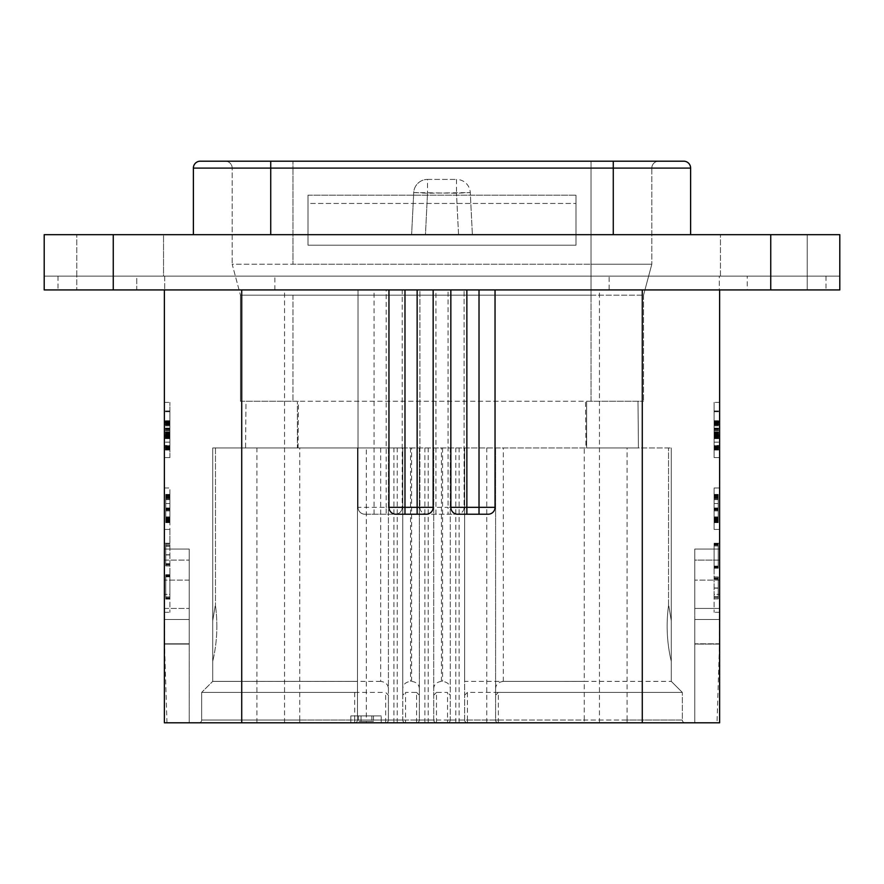 <?xml version="1.0" encoding="UTF-8"?>
<svg xmlns="http://www.w3.org/2000/svg" width="884" height="884" viewBox="0 0 884 884"><rect width="100%" height="100%" fill="white"/><g stroke="black" fill="none" stroke-linecap="round" stroke-linejoin="round"><path stroke-width="0.66" stroke-dasharray="4.42 3.31" d="M425.447 234.68L411.613 234.68L425.447 234.68L427.513 193.242L425.447 234.669L839.8 234.669L839.8 289.93L839.8 276.106L807.202 276.106L839.8 276.106L839.8 289.93L807.202 289.93L807.202 276.106L720.46 276.106L807.202 276.106L720.46 276.106L807.202 276.106L807.202 289.93L839.8 289.93L770.737 289.93L770.737 234.669M472.387 234.68L458.553 234.68L472.387 234.68M113.263 289.93L113.263 234.669L44.2 234.669L44.2 289.93L770.737 289.93M113.263 234.669L425.447 234.669M270.725 234.669L613.275 234.669L193.375 234.669L270.725 234.669L270.725 168.093L193.375 168.093A6.906 6.906 0 0 1 200.281 161.186L270.725 161.186L270.725 168.093L690.625 168.093A6.906 6.906 0 0 0 683.719 161.186L270.725 161.186M690.625 234.669L613.275 234.669L690.625 234.669L690.625 168.093A6.906 6.906 0 0 0 683.719 161.186M807.202 234.669L720.46 234.669L807.202 234.669L720.46 234.669L807.202 234.669L807.202 289.93L807.202 234.669M163.54 234.669L76.797 234.669L163.54 234.669L76.797 234.669L163.54 234.669L163.54 276.106L76.797 276.106L76.797 289.93L58.012 289.93L164.689 289.93L44.2 289.93L44.2 276.106L76.797 276.106L44.2 276.106L44.2 289.93L76.797 289.93L76.797 276.106L163.54 276.106L76.797 276.106L163.54 276.106L163.54 234.669M413.723 192.546L411.613 234.669L413.723 192.546L427.513 193.231L470.277 192.546L472.387 234.669L470.277 192.546L456.487 193.231L413.723 192.546A13.812 13.812 0 0 1 427.513 179.419A13.812 13.812 0 0 0 413.723 192.546M427.513 179.419L456.487 179.419L427.513 179.419L427.513 193.231L427.513 179.419M456.487 179.419L456.487 193.231L456.487 179.419A13.812 13.812 0 0 1 470.277 192.546A13.812 13.812 0 0 0 456.487 179.419M719.311 289.93L164.689 289.93L719.311 289.93L719.311 276.106L825.987 276.106L58.012 276.106L164.689 276.106L164.689 289.93L164.689 276.106L719.311 276.106L719.311 289.93M58.012 276.117L76.797 276.117L58.012 276.117M825.987 276.117L807.202 276.117L825.987 276.117M719.631 289.93L479.017 289.93L609.131 289.93L609.131 276.106L747.256 276.106L274.869 276.106L609.131 276.106L609.131 289.93L747.256 289.93L747.256 276.106L747.256 289.93L448.077 289.93L719.631 289.93L719.477 644.093L717.034 722.803L694.769 722.803L694.769 549.052L694.769 560.102L719.631 560.102L719.631 549.052L694.769 549.052L719.631 549.052L694.769 549.052L694.769 560.102L719.631 560.102L719.631 549.052L719.631 607.717M136.744 276.106L274.869 276.106L136.744 276.106L136.744 289.93L274.869 289.93L136.744 289.93L136.744 276.106M76.797 276.106L76.797 234.669L76.797 276.106M720.46 276.106L720.46 234.669L720.46 276.106M495.04 289.93L495.04 507.328A6.906 6.906 0 0 1 488.134 514.234L466.863 514.234M457.746 514.234A6.906 6.906 0 0 1 450.84 507.328L450.84 289.93L433.16 289.93L433.16 507.328A6.906 6.906 0 0 1 426.254 514.234L404.983 514.234M395.866 514.234A6.906 6.906 0 0 1 388.96 507.328L388.96 289.93L164.369 289.93L358.02 289.93L358.02 507.328A6.906 6.906 0 0 0 364.926 514.234L395.314 514.234A6.906 6.906 0 0 0 402.22 507.328L402.22 289.93L419.9 289.93L419.9 507.328A6.906 6.906 0 0 0 426.806 514.234L457.194 514.234A6.906 6.906 0 0 0 464.1 507.328L464.1 289.93L464.1 507.328A6.906 6.906 0 0 1 457.194 514.234A6.906 6.906 0 0 0 464.1 507.328L448.077 507.328L448.077 289.93M164.369 619.496L164.369 722.803L717.034 722.803M164.369 644.093L164.369 549.052L164.369 608.435L164.369 549.052L189.231 549.052L189.231 644.093L164.369 644.093L164.369 722.803L189.231 722.803L189.231 549.052L189.231 722.803L189.231 643.795L164.369 643.795L164.369 722.803L189.231 722.803L189.231 644.093L164.523 644.093L164.369 289.93M719.477 644.093L694.769 644.093L694.769 549.052L719.631 549.052L719.631 722.803L694.769 722.803L719.631 722.803L694.769 722.803L694.769 619.485L719.631 619.485L719.631 560.102L719.631 619.485L694.769 619.485L719.631 619.485L694.769 619.485L694.769 560.102L694.769 608.435L719.631 608.435L694.769 608.435L694.769 619.496M366.308 722.803L685.1 722.803L366.308 722.803L366.308 720.04L357.467 720.04L357.467 447.934M381.225 722.803L381.225 715.907L381.225 722.803L350.837 722.803L350.837 715.907L381.225 715.907L350.837 715.907L350.837 722.803M694.769 619.485L694.769 643.795L719.631 643.795L719.631 722.803L719.631 619.485L719.631 643.795L694.769 643.795L694.769 722.803L694.769 644.093L719.631 644.093M719.631 457.603L719.631 429.978L719.631 457.603L714.106 457.603L714.106 402.353L714.106 457.603L719.631 457.603M719.631 543.24L719.631 612.303L719.631 543.24L714.106 543.24L714.106 594.357L714.106 543.24L719.631 543.24M719.631 487.99L719.631 529.428L719.631 487.99L714.106 487.99L714.106 529.428L719.631 529.428L714.106 529.428L714.106 487.99L719.631 487.99M719.631 402.353L714.106 402.353L719.631 402.353M714.106 438.331L714.106 410.983L714.106 438.331L714.106 421.204L714.106 438.331L719.631 438.331L719.631 421.127L719.631 450.044L719.631 410.983L719.631 445.47L719.631 421.204L719.631 438.331L714.106 438.331L719.631 438.331M714.106 422.729L719.631 422.729L714.106 422.375L719.631 422.375L714.106 422.375L714.106 448.973L714.106 423.292L714.106 424.53L719.631 424.563L719.631 436.431L719.631 422.53L719.631 424.563L714.106 424.563L714.106 436.431L714.106 421.381L714.106 450L714.106 421.348L714.106 422.375L714.106 421.701L719.631 421.734L719.631 433.58L719.631 421.348L714.106 421.734L719.631 421.348L719.631 450L719.631 421.348L714.106 421.348L719.631 421.712L719.631 438.597L719.631 421.58L719.631 436.53L719.631 422.375L714.106 422.375L714.106 438.597L714.106 421.966L714.106 449.315L714.106 421.348L719.631 421.348L714.106 421.348M714.106 447.171L714.106 445.691L714.106 447.171L719.631 447.171L719.631 448.199L719.631 445.691L719.631 447.171M714.106 438.099L719.631 438.597L714.106 438.099M714.106 421.889L719.631 421.381L719.631 449.315L719.631 422.729M714.106 433.061L719.631 432.806M714.106 436.574L719.631 436.563M714.106 428.983L719.631 428.983L714.106 428.983M714.106 421.458L719.631 421.458M714.106 421.127L719.631 421.127M714.106 437.779L719.631 437.779M714.106 438.022L719.631 438.022L714.106 438.022M714.106 432.685L719.631 432.652M714.106 422.419L719.631 422.419M714.106 435.735L719.631 435.735L719.631 438.121L714.106 438.121L719.631 438.132L719.631 447.127L719.631 436.53L714.106 436.53L714.106 422.983L719.631 422.983L714.106 422.983L719.631 422.983L714.106 422.983L714.106 436.53L714.106 430.132L714.106 436.53L719.631 436.42L719.631 449.006L719.631 421.889M714.106 421.679L719.631 421.348M714.106 422.121L719.631 422.121L714.106 422.121M714.106 433.58L719.631 433.58L714.106 433.58M714.106 435.005L719.631 435.005L719.631 445.47L719.631 435.005L714.106 435.005L714.106 445.47L714.106 435.005L719.631 435.005L714.106 435.005L714.106 445.47L719.631 445.47L714.106 445.47L714.106 435.481L719.631 435.481L714.106 435.005M714.106 448.641L719.631 448.641M714.106 449.315L719.631 449.315L714.106 449.315M714.106 448.973L719.631 448.973M714.106 438.276L719.631 438.276L714.106 438.276M714.106 420.74L719.631 420.74M714.106 410.983L719.631 410.983M714.106 431.922L719.631 431.922M719.631 421.679L714.106 421.381L719.631 421.381L719.631 422.552L714.106 422.552L719.631 422.53L719.631 435.735M714.106 428.862L719.631 428.862M714.106 436.431L719.631 436.431L714.106 436.42M714.106 421.812L719.631 421.856L714.106 421.812M714.106 436.807L719.631 436.807M714.106 428.641L719.631 428.641M714.106 449.127L719.631 449.127M714.106 449.768L719.631 449.768L714.106 449.79M714.106 450.044L719.631 450.044M714.106 432.375L719.631 432.375M714.106 438.641L719.631 438.641L714.106 438.63M714.106 424.408L719.631 424.408M714.106 423.292L719.631 423.292L719.631 434.619L719.631 423.292L714.106 423.292M714.106 422.773L719.631 422.773M714.106 421.204L719.631 421.204L714.106 421.204M714.106 428.099L719.631 428.099M714.106 424.176L719.631 424.176M714.106 430.132L719.631 430.132M714.106 436.497L719.631 436.497M714.106 428.298L719.631 428.298M714.106 432.221L719.631 432.221L714.106 432.221M714.106 450L719.631 450M714.106 422.983L719.631 422.983L714.106 422.983M714.106 433.094L719.631 433.094M714.106 445.691L719.631 445.691M714.106 421.58L719.631 421.58L714.106 421.535M714.106 436.088L719.631 436.088M714.106 430.574L719.631 430.574M714.106 438.486L719.631 438.486M714.106 434.055L719.631 434.055M714.106 423.458L719.631 423.37L714.106 423.458M714.106 424.53L719.631 424.53L714.106 424.563M714.106 421.381L719.631 421.381M714.106 446.685L719.631 446.685M714.106 449.006L719.631 449.006M714.106 436.53L719.631 436.53M714.106 446.917L719.631 446.917M714.106 447.138L719.631 447.138L714.106 447.127M714.106 423.37L719.631 423.37L714.106 423.37M714.106 434.486L719.631 434.486M714.106 434.619L719.631 434.619M714.106 594.357L714.106 612.303L714.106 594.357L719.631 594.357L714.106 594.357M714.106 576.943L714.106 598.877L714.106 576.943L718.25 576.943L718.25 598.877L718.25 576.943L714.106 576.943M714.106 543.793L714.106 568.202L714.106 543.793L718.25 543.793L718.25 568.202L718.25 543.793L714.106 543.793M714.106 496.344L714.106 522.411L714.106 494.41L714.106 520.455L714.106 496.366L718.25 496.366L718.25 522.179L718.25 494.587L718.25 522.411L718.25 494.41L718.25 508.742L718.25 494.41L718.25 497.946L718.25 496.366L714.106 496.366L718.25 496.344M714.106 495.825L714.106 521.925L714.106 494.819L714.106 508.3L714.106 494.907L714.106 495.825L718.25 495.825L718.25 522.367L718.25 494.819L718.25 508.3L718.25 494.907L718.25 495.825L714.106 495.813M714.106 496.421L714.106 522.687L714.106 494.587L714.106 496.421L718.25 496.421L718.25 522.687L718.25 496.421M714.106 509.294L714.106 494.41L714.106 509.294L718.25 509.294L718.25 522.289L718.25 494.41L718.25 509.294L714.106 509.294M714.106 529.428L719.631 529.428L714.106 529.428M714.106 598.877L718.25 598.877L714.106 598.877M714.106 596.722L718.25 596.722L714.106 596.722M714.106 579.097L718.25 579.097L714.106 579.097M714.106 578.644L718.25 578.644M714.106 577.926L718.25 577.926M714.106 566.058L718.25 566.058L714.106 566.058M714.106 568.202L718.25 568.202L714.106 568.202M714.106 567.517L718.25 567.517M714.106 566.721L718.25 566.721M714.106 545.947L718.25 545.947L714.106 545.947M714.106 495.659L718.25 495.659L714.106 495.659M714.106 494.587L718.25 494.587L714.106 494.587M714.106 494.885L718.25 494.885M714.106 495.581L718.25 495.581M714.106 495.935L718.25 495.935M714.106 522.179L718.25 522.179M714.106 496.664L718.25 496.62M714.106 497.736L718.25 497.736M714.106 494.41L718.25 494.41M714.106 522.411L718.25 522.411L714.106 522.367M714.106 520.455L718.25 520.455L718.25 496.267L718.25 520.455L714.106 520.455L714.106 496.267L714.106 520.124L718.25 520.124L714.106 520.455L718.25 520.455M714.106 496.775L718.25 496.775L714.106 496.775M714.106 497.559L718.25 497.559M714.106 519.969L718.25 519.969M714.106 519.151L718.25 519.151L714.106 519.118M714.106 518.742L718.25 518.742M714.106 497.946L718.25 497.946L714.106 497.99M714.106 495.239L718.25 495.239M714.106 494.907L718.25 494.907M714.106 508.3L718.25 508.3M714.106 494.819L718.25 494.819M714.106 521.803L718.25 521.803M714.106 521.925L718.25 521.925M714.106 521.549L718.25 521.549M714.106 520.886L718.25 520.886L714.106 520.886M714.106 509.051L718.25 509.051M714.106 496.09L718.25 496.09M714.106 520.09L718.25 520.09M714.106 521.847L718.25 521.847M714.106 522.643L718.25 522.643L714.106 522.687M714.106 522.278L718.25 522.278M714.106 520.654L718.25 520.654L714.106 520.654M714.106 520.013L718.25 520.013M714.106 510.057L718.25 510.057M718.25 510.897L714.106 510.897L718.25 510.886M714.106 508.974L718.25 508.974M714.106 508.057L718.25 508.057M714.106 497.692L718.25 497.692L714.106 497.714M714.106 494.985L718.25 494.985M714.106 519.615L718.25 519.615M714.106 519.538L718.25 519.538M714.106 521.604L718.25 521.604M714.106 522.566L718.25 522.566L714.106 522.566M714.106 522.466L718.25 522.466M714.106 521.88L718.25 521.88M714.106 496.267L718.25 496.267M714.106 496.697L718.25 496.697M386.197 289.93L402.22 289.93L402.22 507.328A6.906 6.906 0 0 1 395.314 514.234A6.906 6.906 0 0 0 402.22 507.328L386.197 507.328L386.197 289.93L435.923 289.93L419.9 289.93L419.9 507.328L448.077 507.328L448.077 514.234L457.194 514.234M419.9 507.328A6.906 6.906 0 0 0 426.806 514.234L448.077 514.234M364.926 514.234A6.906 6.906 0 0 1 358.02 507.328A6.906 6.906 0 0 0 364.926 514.234L374.043 514.234L374.043 289.93L274.869 289.93L388.96 289.93M374.043 289.93L358.02 289.93L358.02 507.328L386.197 507.328L386.197 514.234L395.314 514.234M374.043 514.234L386.197 514.234M433.16 289.93L450.84 289.93M164.369 619.485L189.231 619.485L164.369 619.485L189.231 619.485L164.369 619.485L164.369 643.795L189.231 643.795L189.231 549.052L164.369 549.052L164.369 607.717M164.369 529.428L164.369 487.99L164.369 529.428L169.894 529.428L164.369 529.428L169.894 529.428L169.894 543.24L169.894 487.99L169.894 529.428L164.369 529.428M164.369 543.24L164.369 612.303L164.369 543.24L169.894 543.24L169.894 594.357L169.894 543.24L164.369 543.24M166.965 722.803L164.523 644.093M164.369 560.102L189.231 560.102L164.369 560.102M164.369 608.435L189.231 608.435L164.369 608.435M164.369 429.978L164.369 402.353L164.369 429.978M164.369 402.353L169.894 402.353L164.369 402.353M169.894 457.603L169.894 402.353L169.894 457.603L164.369 457.603L169.894 457.603M169.894 438.331L169.894 410.983L169.894 438.331L169.894 421.204L169.894 438.331L164.369 438.331L164.369 421.127L164.369 450.044L164.369 410.983L164.369 445.47L164.369 421.204L164.369 438.331L169.894 438.331L164.369 438.331M169.894 422.729L164.369 422.729L169.894 422.375L164.369 422.375L169.894 422.375L169.894 448.973L169.894 423.292L169.894 424.53L164.369 424.563L164.369 436.431L164.369 422.53L164.369 424.563L169.894 424.563L169.894 436.431L169.894 421.381L169.894 450L169.894 421.348L169.894 422.375L169.894 421.701L164.369 421.734L164.369 433.58L164.369 421.348L169.894 421.734L164.369 421.348L164.369 450L164.369 421.348L169.894 421.348L164.369 421.712L164.369 438.597L164.369 421.58L164.369 436.53L164.369 422.375L169.894 422.375L169.894 438.597L169.894 421.966L169.894 449.315L169.894 421.348L164.369 421.348L169.894 421.348M169.894 447.171L169.894 445.691L169.894 447.171L164.369 447.171L164.369 448.199L164.369 445.691L164.369 447.171M169.894 438.099L164.369 438.597L169.894 438.099M169.894 421.889L164.369 421.381L164.369 449.315L164.369 422.729M169.894 433.061L164.369 432.806M169.894 436.574L164.369 436.563M169.894 428.983L164.369 428.983L169.894 428.983M169.894 421.458L164.369 421.458M169.894 421.127L164.369 421.127M169.894 437.779L164.369 437.779M169.894 438.022L164.369 438.022L169.894 438.022M169.894 432.685L164.369 432.652M169.894 422.419L164.369 422.419M169.894 435.735L164.369 435.735L164.369 438.121L169.894 438.121L164.369 438.132L164.369 447.127L164.369 436.53L169.894 436.53L169.894 422.983L164.369 422.983L169.894 422.983L164.369 422.983L169.894 422.983L169.894 436.53L169.894 430.132L169.894 436.53L164.369 436.42L164.369 449.006L164.369 421.889M169.894 421.679L164.369 421.348M169.894 422.121L164.369 422.121L169.894 422.121M169.894 433.58L164.369 433.58L169.894 433.58M169.894 435.005L164.369 435.005L164.369 445.47L164.369 435.005L169.894 435.005L169.894 445.47L169.894 435.005L164.369 435.005L169.894 435.005L169.894 445.47L164.369 445.47L169.894 445.47L169.894 435.481L164.369 435.481L169.894 435.005M169.894 448.641L164.369 448.641M169.894 449.315L164.369 449.315L169.894 449.315M169.894 448.973L164.369 448.973M169.894 438.276L164.369 438.276L169.894 438.276M169.894 420.74L164.369 420.74M169.894 410.983L164.369 410.983M169.894 431.922L164.369 431.922M164.369 421.679L169.894 421.381L164.369 421.381L164.369 422.552L169.894 422.552L164.369 422.53L164.369 435.735M169.894 428.862L164.369 428.862M169.894 436.431L164.369 436.431L169.894 436.42M169.894 421.812L164.369 421.856L169.894 421.812M169.894 436.807L164.369 436.807M169.894 428.641L164.369 428.641M169.894 449.127L164.369 449.127M169.894 449.768L164.369 449.768L169.894 449.79M169.894 450.044L164.369 450.044M169.894 432.375L164.369 432.375M169.894 438.641L164.369 438.641L169.894 438.63M169.894 424.408L164.369 424.408M169.894 423.292L164.369 423.292L164.369 434.619L164.369 423.292L169.894 423.292M169.894 422.773L164.369 422.773M169.894 421.204L164.369 421.204L169.894 421.204M169.894 428.099L164.369 428.099M169.894 424.176L164.369 424.176M169.894 430.132L164.369 430.132M169.894 436.497L164.369 436.497M169.894 428.298L164.369 428.298M169.894 432.221L164.369 432.221L169.894 432.221M169.894 450L164.369 450M169.894 422.983L164.369 422.983L169.894 422.983M169.894 433.094L164.369 433.094M169.894 445.691L164.369 445.691M169.894 421.58L164.369 421.58L169.894 421.535M169.894 436.088L164.369 436.088M169.894 430.574L164.369 430.574M169.894 438.486L164.369 438.486M169.894 434.055L164.369 434.055M169.894 423.458L164.369 423.37L169.894 423.458M169.894 424.53L164.369 424.53L169.894 424.563M169.894 421.381L164.369 421.381M169.894 446.685L164.369 446.685M169.894 449.006L164.369 449.006M169.894 436.53L164.369 436.53M169.894 446.917L164.369 446.917M169.894 447.138L164.369 447.138L169.894 447.127M169.894 423.37L164.369 423.37L169.894 423.37M169.894 434.486L164.369 434.486M169.894 434.619L164.369 434.619M164.369 549.052L189.231 549.052L164.369 549.052M169.894 594.357L169.894 612.303L169.894 594.357L164.369 594.357L169.894 594.357M164.369 487.99L169.894 487.99L164.369 487.99M169.894 496.344L169.894 522.411L169.894 494.41L169.894 520.455L169.894 496.366L165.75 496.366L165.75 522.179L165.75 494.587L165.75 522.411L165.75 494.41L165.75 508.742L165.75 494.41L165.75 497.946L165.75 496.366L169.894 496.366L165.75 496.344M169.894 495.825L169.894 521.925L169.894 494.819L169.894 508.3L169.894 494.907L169.894 495.825L165.75 495.825L165.75 522.367L165.75 494.819L165.75 508.3L165.75 494.907L165.75 495.825L169.894 495.813M169.894 496.421L169.894 522.687L169.894 494.587L169.894 496.421L165.75 496.421L165.75 522.687L165.75 496.421M169.894 509.294L169.894 494.41L169.894 509.294L165.75 509.294L165.75 522.289L165.75 494.41L165.75 509.294L169.894 509.294M169.894 565.948L169.894 544.025L169.894 565.948L165.75 565.948L165.75 544.025L165.75 565.948L169.894 565.948M169.894 599.098L169.894 574.699L169.894 599.098L165.75 599.098L165.75 574.699L165.75 599.098L169.894 599.098M169.894 495.659L165.75 495.659L169.894 495.659M169.894 494.587L165.75 494.587L169.894 494.587M169.894 494.885L165.75 494.885M169.894 495.581L165.75 495.581M169.894 495.935L165.75 495.935M169.894 522.179L165.75 522.179M169.894 496.664L165.75 496.62M169.894 497.736L165.75 497.736M169.894 494.41L165.75 494.41M169.894 522.411L165.75 522.411L169.894 522.367M169.894 520.455L165.75 520.455L165.75 496.267L165.75 520.455L169.894 520.455L169.894 496.267L169.894 520.124L165.75 520.124L169.894 520.455L165.75 520.455M169.894 496.775L165.75 496.775L169.894 496.775M169.894 497.559L165.75 497.559M169.894 519.969L165.75 519.969M169.894 519.151L165.75 519.151L169.894 519.118M169.894 518.742L165.75 518.742M169.894 497.946L165.75 497.946L169.894 497.99M169.894 495.239L165.75 495.239M169.894 494.907L165.75 494.907M169.894 508.3L165.75 508.3M169.894 494.819L165.75 494.819M169.894 521.803L165.75 521.803M169.894 521.925L165.75 521.925M169.894 521.549L165.75 521.549M169.894 520.886L165.75 520.886L169.894 520.886M169.894 509.051L165.75 509.051M169.894 496.09L165.75 496.09M169.894 520.09L165.75 520.09M169.894 521.847L165.75 521.847M169.894 522.643L165.75 522.643L169.894 522.687M169.894 522.278L165.75 522.278M169.894 520.654L165.75 520.654L169.894 520.654M169.894 520.013L165.75 520.013M169.894 510.057L165.75 510.057M165.75 510.897L169.894 510.897L165.75 510.886M169.894 508.974L165.75 508.974M169.894 508.057L165.75 508.057M169.894 497.692L165.75 497.692L169.894 497.714M169.894 494.985L165.75 494.985M169.894 519.615L165.75 519.615M169.894 519.538L165.75 519.538M169.894 521.604L165.75 521.604M169.894 522.566L165.75 522.566L169.894 522.566M169.894 522.466L165.75 522.466M169.894 521.88L165.75 521.88M169.894 496.267L165.75 496.267M169.894 496.697L165.75 496.697M169.894 544.025L165.75 544.025L169.894 544.025M169.894 546.179L165.75 546.179L169.894 546.179M169.894 563.804L165.75 563.804L169.894 563.804M169.894 564.257L165.75 564.257M169.894 564.975L165.75 564.975M169.894 576.843L165.75 576.843L169.894 576.843M169.894 574.699L165.75 574.699L169.894 574.699M169.894 575.385L165.75 575.385M169.894 576.18L165.75 576.18M169.894 596.954L165.75 596.954L169.894 596.954M354.705 720.04L357.467 720.04A2.763 2.763 0 0 1 354.705 722.803A2.763 2.763 0 0 0 357.467 720.04L357.467 681.365L212.713 681.376L201.662 692.426L385.645 692.426M299.731 722.803L299.731 720.04L201.662 720.04A2.763 2.763 0 0 1 198.9 722.803A2.763 2.763 0 0 0 201.662 720.04L201.662 692.426L354.705 692.415L357.467 695.178M385.645 720.04L385.645 722.803A2.763 2.763 0 0 0 388.407 720.04L388.407 695.178L385.645 692.415L385.645 720.04L388.407 720.04L388.407 447.934M388.407 720.04A2.763 2.763 0 0 1 385.645 722.803A2.763 2.763 0 0 0 388.407 720.04L433.712 720.04L433.712 447.934L433.712 720.04A2.763 2.763 0 0 0 436.475 722.803A2.763 2.763 0 0 1 433.712 720.04L436.475 720.04M436.475 722.803L436.475 692.415L447.525 692.415L447.525 720.04L450.287 720.04L450.287 447.934M447.525 720.04L447.525 722.803A2.763 2.763 0 0 0 450.287 720.04L495.592 720.04L495.592 447.934L495.592 720.04A2.763 2.763 0 0 0 498.355 722.803A2.763 2.763 0 0 1 495.592 720.04L498.355 720.04M450.287 720.04A2.763 2.763 0 0 1 447.525 722.803A2.763 2.763 0 0 0 450.287 720.04L450.287 695.178L447.525 692.415M627.087 722.803L627.087 720.04L682.337 720.04A2.763 2.763 0 0 0 685.1 722.803A2.763 2.763 0 0 1 682.337 720.04L682.337 692.415L467.415 692.415L467.415 720.04L464.652 720.04L464.652 447.934M467.415 720.04L467.415 722.803A2.763 2.763 0 0 1 464.652 720.04L419.347 720.04L419.347 447.934L419.347 720.04A2.763 2.763 0 0 1 416.585 722.803A2.763 2.763 0 0 0 419.347 720.04L416.585 720.04M464.652 720.04A2.763 2.763 0 0 0 467.415 722.803A2.763 2.763 0 0 1 464.652 720.04L464.652 681.365L584.269 681.376L584.269 720.04L467.415 720.051M416.585 722.803L416.585 692.415L405.535 692.415L405.535 720.04L402.772 720.04L402.772 447.934M405.535 720.04L405.535 722.803A2.763 2.763 0 0 1 402.772 720.04L366.308 720.04L366.308 447.934M402.772 720.04A2.763 2.763 0 0 0 405.535 722.803A2.763 2.763 0 0 1 402.772 720.04L402.772 695.178L405.535 692.415M402.772 447.945L671.288 447.945L212.713 447.945L402.772 447.945L402.772 695.178M357.467 447.945L357.467 681.365M198.9 722.803A2.763 2.763 0 0 0 201.662 720.04L201.662 692.415L212.713 681.365L212.713 447.945M388.407 447.945L388.407 695.178M436.475 692.415L433.712 695.178M450.287 447.945L450.287 695.178M498.355 722.803L498.355 692.415L495.592 695.178M498.355 692.415L682.337 692.415L671.288 681.365L671.288 447.934L671.288 681.376L682.337 692.426L682.337 720.04L584.269 720.04L584.269 722.803M464.652 695.178L467.415 692.415M464.652 447.945L464.652 681.365M416.585 692.415L419.347 695.178M637.994 401.248L638.425 447.945L638.005 401.248L586.622 401.248L586.622 447.945L297.378 447.945L297.378 401.248L297.378 447.945L245.575 447.945L245.995 401.248L591.042 401.248L586.622 401.248L586.622 447.945L638.425 447.945L585.937 447.945L585.506 401.248L245.995 401.248L245.575 447.945L585.937 447.945M419.347 689.1C419.325 684.724 416.751 682.139 411.613 681.365L410.507 681.365C405.369 682.139 402.795 684.724 402.772 689.1M380.673 681.376L212.713 681.376L212.713 447.934M212.713 626.115L212.713 661.365L212.713 626.115M212.713 620.767C215.95 601.297 215.95 601.297 212.713 620.767C215.95 601.297 215.95 601.297 212.713 620.767C215.95 601.297 215.95 601.297 212.713 620.767C215.95 601.297 215.95 601.297 212.713 620.767M380.673 447.945L380.673 681.365C385.811 682.139 388.385 684.724 388.407 689.1M433.712 689.1C433.735 684.724 436.309 682.139 441.447 681.365L442.553 681.365C447.691 682.139 450.265 684.724 450.287 689.1M495.592 689.1C495.615 684.724 498.189 682.139 503.327 681.365L671.288 681.376L584.269 681.376L584.269 447.934M671.288 620.767L671.288 447.945L671.288 620.767C668.05 601.297 668.05 601.297 671.288 620.767C668.05 601.297 668.05 601.297 671.288 620.767C668.05 601.297 668.05 601.297 671.288 620.767C668.05 601.297 668.05 601.297 671.288 620.767M671.288 626.115L671.288 661.365L671.288 626.115M591.031 295.168L240.47 295.168L232.183 264.239L292.969 264.239L232.183 264.239L240.47 295.168L240.47 401.248L240.47 295.168L643.53 295.168L591.031 295.168L591.042 401.248L643.53 401.248L591.042 401.248L591.031 264.239L292.969 264.239L651.817 264.239L591.031 264.239L591.031 295.168M638.005 401.248L585.506 401.248M240.481 401.248L292.958 401.248L240.481 401.248M643.53 295.168L643.53 401.248L643.53 295.168L651.817 264.239L643.53 295.168M591.042 161.186L591.042 168.093L591.042 161.186L658.713 161.186A6.906 6.906 0 0 0 651.817 168.093L651.817 264.239L651.817 168.093L591.042 168.093L651.817 168.093A6.906 6.906 0 0 1 658.713 161.186L591.031 161.186M193.375 234.669L193.375 168.093M225.287 161.186A6.906 6.906 0 0 1 232.183 168.093L232.183 264.239L232.183 168.093A6.906 6.906 0 0 0 225.287 161.186A6.906 6.906 0 0 1 232.183 168.093M308.019 195.165L308.019 245.211L575.981 245.211L575.981 195.165L575.981 245.211L308.019 245.211L308.019 195.165L575.981 195.165L575.981 203.453L575.981 195.165L308.019 195.165L308.019 203.453L575.981 203.453L308.019 203.453L308.019 195.165L575.981 195.165L308.019 195.165M361.059 715.907L373.49 715.907L358.572 715.907L373.49 715.907L361.059 715.907L361.059 721.432L373.49 721.432L361.059 721.432L361.059 715.907M371.832 715.907L371.832 721.432L371.832 715.907M373.49 715.907L373.49 721.432L358.572 721.432L373.49 721.432L373.49 715.907M358.572 715.907L358.572 721.432L358.572 715.907M458.553 234.669L456.487 193.242L458.553 234.68M599.462 722.803L599.462 289.93M719.631 580.125L694.769 580.125L719.631 580.125M714.106 437.072L719.631 437.072M714.106 432L719.631 432L714.106 432M714.106 432.453L719.631 432.453M714.106 422.187L719.631 422.143L714.106 422.187M714.106 422.044L719.631 422.044M714.106 437.447L719.631 437.447L714.106 437.447M714.106 437.215L719.631 437.215L714.106 437.215M714.106 421.922L719.631 421.922L714.106 421.966M714.106 434.287L719.631 434.287M714.106 434.928L719.631 434.928L714.106 434.928M714.106 424.585L719.631 424.585M714.106 411.657L719.631 411.657M714.106 411.723L719.631 411.723M714.106 437.646L719.631 437.646L714.106 437.646M714.106 425.878L719.631 425.878M714.106 432.574L719.631 432.574M714.106 435.69L719.631 435.69M714.106 434.011L719.631 434.011M714.106 421.779L719.631 421.779M714.106 449.437L719.631 449.437M714.106 437.359L719.631 437.359L714.106 437.37M714.106 428.375L719.631 428.375M714.106 435.271L719.631 435.271M714.106 437.271L719.631 437.271M714.106 434.895L719.631 434.895M714.106 430.011L719.631 430.011M714.106 431.779L719.631 431.779M714.106 434.74L719.631 434.74M714.106 434.387L719.631 434.387M714.106 422.375L719.631 422.375L714.106 422.375M714.106 433.635L719.631 433.635M714.106 436.199L719.631 436.199M714.106 430.287L719.631 430.287L714.106 430.287M714.106 423.845L719.631 423.845M714.106 423.193L719.631 423.193M714.106 429.138L719.631 429.138M714.106 435.503L719.631 435.503M714.106 425.094L719.631 425.094M714.106 424.486L719.631 424.486M714.106 429.215L719.631 429.215M714.106 449.359L719.631 449.359M714.106 449.205L719.631 449.205M714.106 421.712L719.631 421.712M714.106 448.199L719.631 448.21M714.106 446.1L719.631 446.1M714.106 446.133L719.631 446.133M714.106 437.679L719.631 437.679L714.106 437.702M714.106 436.685L719.631 436.685M714.106 434.442L719.631 434.442M714.106 437.878L719.631 437.878M714.106 423.138L719.631 423.138M714.106 448.133L719.631 448.133M714.106 429.171L719.631 429.171M714.106 422.265L719.631 422.265M714.106 447.757L719.631 447.757M714.106 448.519L719.631 448.519M714.106 442.133L719.631 442.133M714.106 442.177L719.631 442.177M714.106 446.387L719.631 446.387M714.106 424.198L719.631 424.198M714.106 429.094L719.631 429.094M714.106 434.541L719.631 434.541M714.106 433.458L719.631 433.458M714.106 579.208L718.25 579.208M714.106 588.158L718.25 588.158M714.106 596.623L718.25 596.623M714.106 597.717L718.25 597.717M714.106 587.959L718.25 587.959M714.106 544.323L718.25 544.323M714.106 545.085L718.25 545.085M714.106 567.384L718.25 567.384M714.106 544.732L718.25 544.732M714.106 494.664L718.25 494.664L714.106 494.664M714.106 521.339L718.25 521.339L714.106 521.35M714.106 521.416L718.25 521.416L714.106 521.416M714.106 518.654L718.25 518.654M714.106 508.742L718.25 508.742L714.106 508.72M714.106 498.222L718.25 498.222M714.106 507.98L718.25 507.98M714.106 518.289L718.25 518.289L714.106 518.311M714.106 499.648L718.25 499.648L714.106 499.648M714.106 499.46L718.25 499.46M714.106 508.123L718.25 508.123M714.106 516.897L718.25 516.897M714.106 517.239L718.25 517.239M714.106 498.211L718.25 498.211M714.106 508.532L718.25 508.532L714.106 508.532M714.106 520.842L718.25 520.842M714.106 520.101L718.25 520.101M714.106 517.018L718.25 517.018M714.106 497.504L718.25 497.504M714.106 495.427L718.25 495.427M714.106 495.703L718.25 495.703M714.106 495.471L718.25 495.471M714.106 521.007L718.25 521.007M714.106 503.56L718.25 503.56M714.106 495.294L718.25 495.294M714.106 521.217L718.25 521.217M714.106 510.853L718.25 510.853M714.106 509.504L718.25 509.504M714.106 518.897L718.25 518.897M714.106 521.273L718.25 521.273M714.106 498.543L718.25 498.543M714.106 509.173L718.25 509.173M714.106 517.958L718.25 517.958M284.538 722.803L284.538 289.93M435.923 514.234L435.923 289.93M274.869 289.93L274.869 276.106L274.869 289.93M189.231 580.125L164.369 580.125L189.231 580.125M169.894 437.072L164.369 437.072M169.894 432L164.369 432L169.894 432M169.894 432.453L164.369 432.453M169.894 422.187L164.369 422.143L169.894 422.187M169.894 422.044L164.369 422.044M169.894 437.447L164.369 437.447L169.894 437.447M169.894 437.215L164.369 437.215L169.894 437.215M169.894 421.922L164.369 421.922L169.894 421.966M169.894 434.287L164.369 434.287M169.894 434.928L164.369 434.928L169.894 434.928M169.894 424.585L164.369 424.585M169.894 411.657L164.369 411.657M169.894 411.723L164.369 411.723M169.894 437.646L164.369 437.646L169.894 437.646M169.894 425.878L164.369 425.878M169.894 432.574L164.369 432.574M169.894 435.69L164.369 435.69M169.894 434.011L164.369 434.011M169.894 421.779L164.369 421.779M169.894 449.437L164.369 449.437M169.894 437.359L164.369 437.359L169.894 437.37M169.894 428.375L164.369 428.375M169.894 435.271L164.369 435.271M169.894 437.271L164.369 437.271M169.894 434.895L164.369 434.895M169.894 430.011L164.369 430.011M169.894 431.779L164.369 431.779M169.894 434.74L164.369 434.74M169.894 434.387L164.369 434.387M169.894 422.375L164.369 422.375L169.894 422.375M169.894 433.635L164.369 433.635M169.894 436.199L164.369 436.199M169.894 430.287L164.369 430.287L169.894 430.287M169.894 423.845L164.369 423.845M169.894 423.193L164.369 423.193M169.894 429.138L164.369 429.138M169.894 435.503L164.369 435.503M169.894 425.094L164.369 425.094M169.894 424.486L164.369 424.486M169.894 429.215L164.369 429.215M169.894 449.359L164.369 449.359M169.894 449.205L164.369 449.205M169.894 421.712L164.369 421.712M169.894 448.199L164.369 448.21M169.894 446.1L164.369 446.1M169.894 446.133L164.369 446.133M169.894 437.679L164.369 437.679L169.894 437.702M169.894 436.685L164.369 436.685M169.894 434.442L164.369 434.442M169.894 437.878L164.369 437.878M169.894 423.138L164.369 423.138M169.894 448.133L164.369 448.133M169.894 429.171L164.369 429.171M169.894 422.265L164.369 422.265M169.894 447.757L164.369 447.757M169.894 448.519L164.369 448.519M169.894 442.133L164.369 442.133M169.894 442.177L164.369 442.177M169.894 446.387L164.369 446.387M169.894 424.198L164.369 424.198M169.894 429.094L164.369 429.094M169.894 434.541L164.369 434.541M169.894 433.458L164.369 433.458M169.894 494.664L165.75 494.664L169.894 494.664M169.894 521.339L165.75 521.339L169.894 521.35M169.894 521.416L165.75 521.416L169.894 521.416M169.894 518.654L165.75 518.654M169.894 508.742L165.75 508.742L169.894 508.72M169.894 498.222L165.75 498.222M169.894 507.98L165.75 507.98M169.894 518.289L165.75 518.289L169.894 518.311M169.894 499.648L165.75 499.648L169.894 499.648M169.894 499.46L165.75 499.46M169.894 508.123L165.75 508.123M169.894 516.897L165.75 516.897M169.894 517.239L165.75 517.239M169.894 498.211L165.75 498.211M169.894 508.532L165.75 508.532L169.894 508.532M169.894 520.842L165.75 520.842M169.894 520.101L165.75 520.101M169.894 517.018L165.75 517.018M169.894 497.504L165.75 497.504M169.894 495.427L165.75 495.427M169.894 495.703L165.75 495.703M169.894 495.471L165.75 495.471M169.894 521.007L165.75 521.007M169.894 503.56L165.75 503.56M169.894 495.294L165.75 495.294M169.894 521.217L165.75 521.217M169.894 510.853L165.75 510.853M169.894 509.504L165.75 509.504M169.894 518.897L165.75 518.897M169.894 521.273L165.75 521.273M169.894 498.543L165.75 498.543M169.894 509.173L165.75 509.173M169.894 517.958L165.75 517.958M169.894 563.694L165.75 563.694M169.894 554.743L165.75 554.743M169.894 546.279L165.75 546.279M169.894 545.185L165.75 545.185M169.894 554.942L165.75 554.942M169.894 598.579L165.75 598.579M169.894 597.816L165.75 597.816M169.894 575.517L165.75 575.517M169.894 598.17L165.75 598.17M299.731 720.051L354.705 720.051L354.705 722.803A2.763 2.763 0 0 0 357.467 720.04M201.662 720.04L385.645 720.051M256.913 722.803L256.913 447.934M397.248 722.803L397.248 447.934M424.873 722.803L424.873 447.934M436.475 720.051L447.525 720.051M459.127 722.803L459.127 447.934M486.752 722.803L486.752 447.934M498.355 720.051L627.087 720.051M685.1 722.803A2.763 2.763 0 0 1 682.337 720.04M455.812 722.803L455.812 447.934M428.188 722.803L428.188 447.934M416.585 720.051L405.535 720.051M393.933 722.803L393.933 447.934M354.705 720.051L354.705 692.415M299.731 720.04L299.731 447.934M627.087 720.04L627.087 447.945M411.613 681.365L411.613 447.934M410.507 447.945L410.507 681.365M441.447 681.365L441.447 447.934M442.553 447.945L442.553 681.365M503.327 681.365L503.327 447.934M292.969 295.168L292.958 401.248L292.969 295.168M298.063 447.945L298.494 401.248M658.713 161.186A6.906 6.906 0 0 0 651.817 168.093A6.906 6.906 0 0 1 658.713 161.186M613.275 161.186L613.275 234.669M591.042 168.093L292.958 168.093L292.958 161.186L292.958 168.093L232.194 168.093L591.031 168.093L591.031 264.239L591.031 168.093M292.969 168.093L292.969 264.239L292.969 168.093M58.012 276.106L58.012 289.93L58.012 276.106M825.987 276.106L825.987 289.93L825.987 276.106M719.631 612.303L714.106 612.303M164.369 612.303L169.894 612.303M215.475 447.945L215.475 605.684L215.475 447.945M216.856 626.115A151.938 151.938 0 0 0 215.475 605.684A151.938 151.938 0 0 1 212.713 661.365A151.938 151.938 0 0 0 216.856 626.115M668.525 605.684L668.525 447.945L668.525 605.684A151.938 151.938 0 0 0 671.288 661.365A151.938 151.938 0 0 1 668.525 605.684"/><path stroke-width="1.33" d="M770.737 234.669L839.8 234.669L839.8 289.93L44.2 289.93L44.2 234.669L770.737 234.669L770.737 289.93M479.017 514.234L479.017 507.328L466.863 507.328L466.863 514.234L457.746 514.234L488.134 514.234A6.906 6.906 0 0 0 495.04 507.328L495.04 289.93M466.863 289.93L466.863 507.328L450.84 507.328A6.906 6.906 0 0 0 457.746 514.234A6.906 6.906 0 0 1 450.84 507.328L450.84 289.93M719.631 289.93L719.631 722.803L164.369 722.803L164.369 289.93M426.254 514.234A6.906 6.906 0 0 0 433.16 507.328A6.906 6.906 0 0 1 426.254 514.234L417.137 514.234L417.137 507.328L388.96 507.328A6.906 6.906 0 0 0 395.866 514.234L404.983 514.234L395.866 514.234A6.906 6.906 0 0 1 388.96 507.328L388.96 289.93M417.137 289.93L417.137 507.328L433.16 507.328L433.16 289.93M417.137 514.234L404.983 514.234L404.983 289.93M193.375 234.669L193.375 168.093A6.906 6.906 0 0 1 200.281 161.186L683.719 161.186A6.906 6.906 0 0 1 690.625 168.093L690.625 234.669M113.263 289.93L113.263 234.669M488.134 514.234A6.906 6.906 0 0 0 495.04 507.328L479.017 507.328L479.017 289.93M642.281 722.803L642.281 289.93M241.719 722.803L241.719 289.93M613.275 161.186L613.275 168.093L690.625 168.093M200.281 161.186A6.906 6.906 0 0 0 193.375 168.093L613.275 168.093L613.275 234.669M270.725 161.186L270.725 234.669"/></g></svg>
